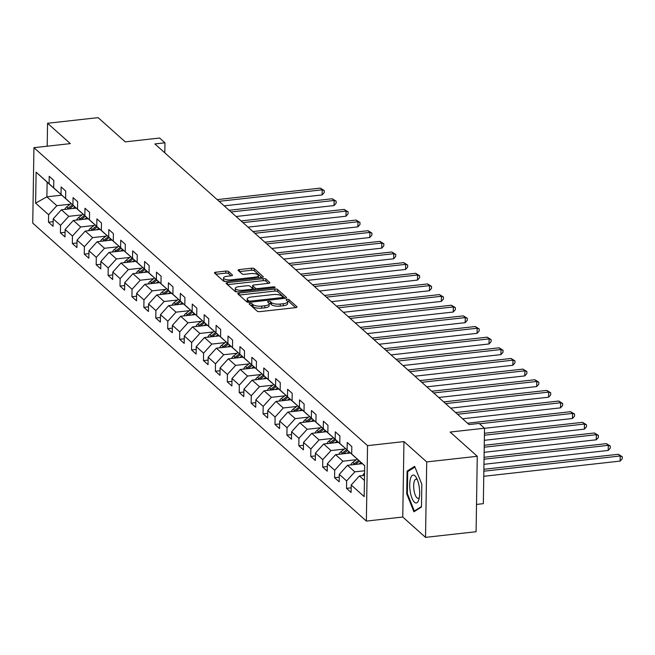 <?xml version="1.0" encoding="UTF-8"?>
<svg xmlns="http://www.w3.org/2000/svg" width="655" height="655" viewBox="0 0 655 655"><rect width="100%" height="100%" fill="white"/><g stroke="black" fill="none" stroke-linecap="round" stroke-linejoin="round"><path stroke-width="0.98" d="M250.112 303.437A1.482 0.491 0.9 0 0 249.154 303.879A1.482 0.491 0.9 0 0 249.252 304.059L257.219 311.174A2.121 0.704 0.9 0 0 259.953 311.624L295.683 307.637A2.121 0.704 0.9 0 0 297.051 307.007A2.121 0.704 0.9 0 0 296.92 306.753L288.945 299.63A1.482 0.491 0.9 0 0 287.029 299.319A1.482 0.491 0.9 0 0 286.071 299.761A1.482 0.491 0.9 0 0 286.169 299.941L287.201 300.866A6.787 2.252 0.9 0 1 287.635 301.677A6.787 2.252 0.9 0 1 283.247 303.715L280.274 304.051A6.787 2.252 0.9 0 1 271.522 302.61L270.49 301.693A1.482 0.491 0.9 0 0 268.575 301.374A1.482 0.491 0.9 0 0 267.617 301.824A1.482 0.491 0.9 0 0 267.707 302.004L268.738 302.921A6.787 2.252 0.9 0 1 269.18 303.74A6.787 2.252 0.9 0 1 264.792 305.77L261.812 306.106A6.787 2.252 0.9 0 1 253.059 304.673L252.028 303.748A1.482 0.491 0.9 0 0 250.112 303.437M228.57 271.53A2.121 0.704 0.9 0 0 225.836 271.088L215.814 272.202A2.121 0.704 0.9 0 0 214.447 272.84A2.121 0.704 0.9 0 0 214.578 273.094L223.429 281.003A2.121 0.704 0.9 0 0 226.163 281.445L261.894 277.458A2.121 0.704 0.9 0 0 263.261 276.828A2.121 0.704 0.9 0 0 263.13 276.574L254.279 268.665A2.121 0.704 0.9 0 0 251.545 268.214L239.435 269.565A2.121 0.704 0.9 0 0 238.06 270.204A2.121 0.704 0.9 0 0 238.199 270.458L241.99 273.839A2.121 0.704 0.9 0 0 244.724 274.289L250.726 273.618A5.674 1.883 0.9 0 1 258.406 275.501A5.674 1.883 0.9 0 1 254.738 277.204L231.223 279.832A5.674 1.883 0.9 0 1 223.535 277.949A5.674 1.883 0.9 0 1 227.203 276.246L231.125 275.804A2.121 0.704 0.9 0 0 232.5 275.174A2.121 0.704 0.9 0 0 232.361 274.92L228.57 271.53L228.546 273.569A2.121 0.704 0.9 0 0 225.811 273.127L215.855 274.232M426.716 461.922L403.947 441.585L402.76 517.024L425.529 537.362L426.716 461.922L477.266 456.281L450.141 432.054L484.52 428.223L479.165 423.441L469.062 424.571L154.85 143.936L164.962 142.806L159.615 138.033L125.236 141.865L98.111 117.638L47.561 123.279L47.201 146.196M403.947 441.585L367.545 445.646L33.937 147.678L70.331 143.617L47.561 123.279M239.14 293.039A2.121 0.704 0.9 0 0 237.773 293.677A2.121 0.704 0.9 0 0 237.904 293.931L246.755 301.832A2.121 0.704 0.9 0 0 249.49 302.282L285.22 298.295A2.121 0.704 0.9 0 0 286.587 297.657A2.121 0.704 0.9 0 0 286.456 297.403L277.605 289.502A2.121 0.704 0.9 0 0 274.871 289.052L239.14 293.039L239.108 295.004M235.096 291.418L226.245 283.509A2.121 0.704 0.9 0 1 226.106 283.255A2.121 0.704 0.9 0 1 227.481 282.616L263.204 278.637A2.121 0.704 0.9 0 1 265.938 279.079L269.729 282.469A2.121 0.704 0.9 0 1 269.868 282.723A2.121 0.704 0.9 0 1 268.493 283.353L254.001 284.974A2.121 0.704 0.9 0 0 252.633 285.613A2.121 0.704 0.9 0 0 252.773 285.867L255.278 288.11A2.121 0.704 0.9 0 0 258.013 288.56L273.102 286.874A1.482 0.491 0.9 0 1 275.108 287.365A1.482 0.491 0.9 0 1 274.15 287.815L237.831 291.868A2.121 0.704 0.9 0 1 235.096 291.418M477.266 456.281L476.087 531.721L425.529 537.362M367.545 445.646L366.366 521.085L32.75 223.118L33.937 147.678M53.153 221.668L48.495 222.184L53.08 226.286L53.194 218.844L60.53 225.394L60.416 232.836L65.001 236.93L65.115 229.487L72.451 236.037L72.337 243.48L76.922 247.574L77.036 240.131L84.372 246.689L84.258 254.124L88.843 258.226L88.957 250.783L96.293 257.333L96.179 264.776L100.755 268.869L100.878 261.427L108.214 267.977L108.091 275.419L112.676 279.513L112.799 272.071L120.135 278.629L120.012 286.071L124.597 290.165L124.72 282.723L132.056 289.273L131.933 296.715L136.518 300.809L136.633 293.366L143.969 299.916L143.854 307.359L148.439 311.452L148.554 304.01L155.89 310.568L155.775 318.011L160.36 322.104L160.475 314.662L167.811 321.212L167.696 328.654L172.281 332.748L172.396 325.306L179.732 331.856L179.617 339.298L184.202 343.392L184.317 335.958L191.653 342.508L191.538 349.95L196.123 354.044L196.238 346.601L203.574 353.151L203.459 360.594L208.044 364.688L208.159 357.245L215.495 363.795L215.38 371.238L219.965 375.34L220.08 367.897L227.416 374.447L227.301 381.89L231.878 385.983L232.001 378.541L239.337 385.091L239.214 392.533L243.799 396.627L243.922 389.185L251.258 395.743L251.135 403.177L255.72 407.279L255.843 399.837L263.179 406.387L263.056 413.829L267.641 417.923L267.756 410.48L275.092 417.03L274.977 424.473L279.562 428.567L279.677 421.124L287.013 427.682L286.898 435.125L291.483 439.218L291.598 431.776L298.934 438.326L298.819 445.768L303.404 449.862L303.519 442.42L310.855 448.97L310.74 456.412L315.325 460.506L315.44 453.063L322.776 459.622L322.661 467.064L327.246 471.158L327.361 463.715L334.697 470.265L334.582 477.708L339.167 481.802L339.282 474.359L346.618 480.909L346.503 488.352L351.088 492.445L351.203 485.011L364.188 496.613L364.679 465.615L351.686 454.013L351.809 446.571L347.224 442.477L347.101 449.919L355.067 457.174L339.765 443.369L339.888 435.927L335.303 431.833L335.18 439.276L343.146 446.53L335.81 439.98L327.844 432.726L327.967 425.283L323.382 421.19L323.267 428.632L331.225 435.878L315.931 422.074L316.046 414.631L311.461 410.538L311.346 417.98L319.304 425.234L304.01 411.43L304.125 403.988L299.54 399.894L299.425 407.336L307.383 414.59L292.089 400.786L292.204 393.344L287.619 389.25L287.504 396.684L295.462 403.938L280.168 390.134L280.283 382.692L275.698 378.598L275.583 386.041L283.541 393.295L268.247 379.491L268.362 372.048L263.777 367.954L263.662 375.397L271.62 382.651L256.326 368.847L256.441 361.404L251.856 357.302L251.741 364.745L259.699 371.999L244.405 358.195L244.52 350.752L239.935 346.659L239.82 354.101L247.778 361.355L232.484 347.551L232.599 340.109L228.022 336.015L227.899 343.457L235.857 350.712L220.563 336.899L220.686 329.465L216.101 325.363L215.978 332.805L223.944 340.06L208.642 326.255L208.765 318.813L204.18 314.719L204.057 322.162L212.023 329.416L196.721 315.612L196.844 308.169L192.259 304.076L192.144 311.518L200.102 318.764L184.808 304.96L184.923 297.517L180.338 293.424L180.223 300.866L188.181 308.12L172.887 294.316L173.002 286.874L168.417 282.78L168.302 290.222L176.261 297.476L160.966 283.672L161.081 276.23L156.496 272.136L156.381 279.579L164.339 286.825L149.045 273.02L149.16 265.578L144.575 261.484L144.46 268.927L152.418 276.181L137.124 262.377L137.239 254.934L132.654 250.84L132.539 258.283L140.498 265.537L125.203 251.733L125.318 244.29L120.733 240.197L120.618 247.631L128.576 254.885L113.282 241.081L113.397 233.638L108.812 229.545L108.697 236.987L116.655 244.241L101.361 230.437L101.484 222.995L96.899 218.901L96.776 226.343L104.743 233.598L89.44 219.793L89.563 212.351L84.978 208.249L84.855 215.691L92.822 222.946L77.519 209.141L77.642 201.699L73.057 197.605L72.934 205.048L80.901 212.302L65.606 198.498L65.721 191.055L61.136 186.962L61.021 194.404L68.98 201.658L53.685 187.846L53.8 180.412L49.215 176.31L49.1 183.752L57.059 191.006L47.127 182.139L46.89 196.819L56.829 205.686L70.216 204.196M48.495 222.184L48.609 214.742L35.624 203.14L36.107 172.15L49.1 183.752M53.685 187.846L61.021 194.404M65.606 198.498L72.934 205.048M77.519 209.141L84.855 215.691M89.44 219.793L96.776 226.343M101.361 230.437L108.697 236.987M113.282 241.081L120.618 247.631M125.203 251.733L132.539 258.283M137.124 262.377L144.46 268.927M149.045 273.02L156.381 279.579M160.966 283.672L168.302 290.222M172.887 294.316L180.223 300.866M184.808 304.96L192.144 311.518M196.721 315.612L204.057 322.162M208.642 326.255L215.978 332.805M220.563 336.899L227.899 343.457M232.484 347.551L239.82 354.101M244.405 358.195L251.741 364.745M256.326 368.847L263.662 375.397M268.247 379.491L275.583 386.041M280.168 390.134L287.504 396.684M292.089 400.786L299.425 407.336M304.01 411.43L311.346 417.98M315.931 422.074L323.267 428.632M327.844 432.726L335.18 439.276M339.765 443.369L347.101 449.919M82.137 214.84L68.75 216.338L61.414 209.78L76.226 208.126M61.414 209.78L53.194 218.844M68.75 216.338L60.53 225.394M94.05 225.484L80.671 226.982L73.335 220.432L88.147 218.778M73.335 220.432L65.115 229.487M80.671 226.982L72.451 236.037M105.971 236.136L92.584 237.626L85.248 231.076L100.068 229.422M85.248 231.076L77.036 240.131M92.584 237.626L84.372 246.689M117.892 246.779L104.505 248.278L97.169 241.72L111.989 240.066M97.169 241.72L88.957 250.783M104.505 248.278L96.293 257.333M129.813 257.431L116.426 258.921L109.09 252.371L123.91 250.718M109.09 252.371L100.878 261.427M116.426 258.921L108.214 267.977M141.734 268.075L128.347 269.565L121.011 263.015L135.831 261.361M121.011 263.015L112.799 272.071M128.347 269.565L120.135 278.629M153.655 278.719L140.268 280.217L132.932 273.659L147.752 272.013M132.932 273.659L124.72 282.723M140.268 280.217L132.056 289.273M165.576 289.371L152.189 290.861L144.853 284.311L159.673 282.657M144.853 284.311L136.633 293.366M152.189 290.861L143.969 299.916M177.497 300.015L164.11 301.505L156.774 294.955L171.585 293.301M156.774 294.955L148.554 304.01M164.11 301.505L155.89 310.568M189.418 310.658L176.031 312.157L168.695 305.607L183.506 303.953M168.695 305.607L160.475 314.662M176.031 312.157L167.811 321.212M201.339 321.31L187.952 322.8L180.616 316.25L195.427 314.596M180.616 316.25L172.396 325.306M187.952 322.8L179.732 331.856M213.26 331.954L199.873 333.444L192.537 326.894L207.348 325.24M192.537 326.894L184.317 335.958M199.873 333.444L191.653 342.508M225.173 342.598L211.794 344.096L204.458 337.546L219.269 335.892M204.458 337.546L196.238 346.601M211.794 344.096L203.574 353.151M237.094 353.25L223.707 354.74L216.371 348.19L231.19 346.536M216.371 348.19L208.159 357.245M223.707 354.74L215.495 363.795M249.015 363.893L235.628 365.392L228.292 358.834L243.111 357.18M228.292 358.834L220.08 367.897M235.628 365.392L227.416 374.447M260.936 374.537L247.549 376.035L240.213 369.485L255.032 367.832M240.213 369.485L232.001 378.541M247.549 376.035L239.337 385.091M272.857 385.189L259.47 386.679L252.134 380.129L266.953 378.475M252.134 380.129L243.922 389.185M259.47 386.679L251.258 395.743M284.778 395.833L271.391 397.331L264.055 390.773L278.874 389.119M264.055 390.773L255.843 399.837M271.391 397.331L263.179 406.387M296.699 406.485L283.312 407.975L275.976 401.425L290.795 399.771M275.976 401.425L267.756 410.48M283.312 407.975L275.092 417.03M308.62 417.129L295.233 418.619L287.897 412.069L302.708 410.415M287.897 412.069L279.677 421.124M295.233 418.619L287.013 427.682M320.541 427.772L307.154 429.271L299.818 422.712L314.629 421.067M299.818 422.712L291.598 431.776M307.154 429.271L298.934 438.326M332.462 438.424L319.075 439.914L311.739 433.364L326.55 431.71M311.739 433.364L303.519 442.42M319.075 439.914L310.855 448.97M344.374 449.068L330.996 450.558L323.66 444.008L338.471 442.354M323.66 444.008L315.44 453.063M330.996 450.558L322.776 459.622M356.295 459.712L342.909 461.21L335.581 454.66L350.392 453.006M335.581 454.66L327.361 463.715M342.909 461.21L334.697 470.265M364.598 470.765L354.83 471.854L347.494 465.304L362.313 463.65M347.494 465.304L339.282 474.359M354.83 471.854L346.618 480.909M364.442 480.442L359.415 475.948L364.524 475.383M364.679 465.762L351.686 454.013M359.415 475.948L351.203 485.011M476.512 504.424L483.333 503.662L484.52 428.223M402.76 517.024L366.366 521.085M164.806 152.828L164.962 142.806M61.709 195.165L46.89 196.819L35.624 203.14M36.107 172.15L47.127 182.139M56.829 205.686L48.609 214.742M351.154 487.836L346.503 488.352M339.233 477.192L334.582 477.708M327.32 466.54L322.661 467.064M315.399 455.896L310.74 456.412M303.478 445.244L298.819 445.768M291.557 434.601L286.898 435.125M279.636 423.957L274.977 424.473M267.715 413.305L263.056 413.829M255.794 402.661L251.135 403.177M243.873 392.017L239.214 392.533M231.952 381.366L227.301 381.89M220.031 370.722L215.38 371.238M208.118 360.078L203.459 360.594M196.197 349.426L191.538 349.95M184.276 338.782L179.617 339.298M172.355 328.139L167.696 328.654M160.434 317.487L155.775 318.011M148.513 306.843L143.854 307.359M136.592 296.191L131.933 296.715M124.671 285.547L120.012 286.071M112.75 274.904L108.091 275.419M100.829 264.252L96.179 264.776M88.908 253.608L84.258 254.124M76.995 242.964L72.337 243.48M65.074 232.312L60.416 232.836M414.64 466.344L407.082 471.117L406.73 493.837L413.927 511.784L421.476 507.011L421.836 484.291L414.64 466.344M407.418 493.764L406.73 493.837M408.835 470.92L407.082 471.117M250.816 305.459A1.482 0.491 0.9 0 1 251.995 305.787L253.026 306.712A6.787 2.252 0.9 0 0 261.779 308.145L261.812 306.106M269.18 303.74L269.148 305.779A6.787 2.252 0.9 0 1 264.759 307.817L261.779 308.145M287.635 301.677L287.602 303.715A6.787 2.252 0.9 0 1 283.214 305.754L280.242 306.09A6.787 2.252 0.9 0 1 271.489 304.649L270.458 303.732A1.482 0.491 0.9 0 0 269.107 303.396M295.61 307.645L288.912 301.668A1.482 0.491 0.9 0 0 287.561 301.333M285.146 298.303L277.573 291.54A2.121 0.704 0.9 0 0 274.838 291.09L239.181 295.069M248.712 300.784A1.482 0.491 0.9 0 0 250.628 301.103L281.986 297.599A1.482 0.491 0.9 0 0 282.944 297.157A1.482 0.491 0.9 0 0 282.854 296.977L281.765 296.003A6.787 2.252 0.9 0 0 273.012 294.57L251.577 296.961A6.787 2.252 0.9 0 0 247.189 298.999A6.787 2.252 0.9 0 0 247.623 299.818L248.712 300.784L248.687 302.315M247.189 298.999L247.156 301.038A6.787 2.252 0.9 0 0 247.59 301.857L247.623 299.818M248.057 302.266L247.59 301.857M227.522 284.655L263.171 280.676L263.204 278.637M268.419 283.361L265.905 281.118A2.121 0.704 0.9 0 0 263.171 280.676M252.748 287.398A2.121 0.704 0.9 0 0 252.601 287.651A2.121 0.704 0.9 0 0 252.74 287.905L255.024 289.944M238.969 286.653A5.674 1.883 0.9 0 0 235.301 288.356A5.674 1.883 0.9 0 0 242.98 290.239L251.266 289.313A2.121 0.704 0.9 0 0 252.642 288.675A2.121 0.704 0.9 0 0 252.502 288.421L249.989 286.178A2.121 0.704 0.9 0 0 247.254 285.727L238.969 286.653M235.301 288.356L235.268 290.394A5.674 1.883 0.9 0 0 237.372 291.901M231.051 275.812L228.546 273.569M223.535 277.949L223.502 279.988A5.674 1.883 0.9 0 0 225.582 281.486M258.291 277.867A5.674 1.883 0.9 0 0 258.373 277.54L258.406 275.501M261.82 277.466L254.246 270.703A2.121 0.704 0.9 0 0 251.512 270.253L239.476 271.596M362.731 475.579A5.731 5.043 -48.2 0 1 364.557 473.164M483.758 476.3L620.138 461.087L620.219 455.986L618.312 454.283L483.873 469.283M483.84 471.207L620.219 455.986L622.25 456.715L622.217 458.754L620.138 461.087M618.312 454.283L622.25 456.715M410.488 478.551A14.05 4.749 -96.4 0 0 411.987 498.201A14.05 4.749 -96.4 0 0 418.84 499.626A14.05 4.749 -96.4 0 0 418.881 499.487A14.05 4.749 -96.4 0 0 416.4 477.757A14.05 4.749 -96.4 0 0 410.488 478.551M417.374 479.828A9.62 3.25 -96.4 0 0 416.015 479.19A9.62 3.25 -96.4 0 0 414.206 481.589A9.62 3.25 -96.4 0 0 414.394 492.306A9.62 3.25 -96.4 0 0 418.144 498.316A9.62 3.25 -96.4 0 0 419.331 497.391M421.484 506.52L414.337 511.031L407.369 493.641L407.713 471.633L414.926 467.072M415.278 510.925L414.337 511.031M358.948 464.027L360.987 462.463M350.81 464.935A5.731 5.043 -48.2 0 1 352.799 462.389L357.188 459.032M483.947 464.305L608.217 450.443L608.298 445.343L606.391 443.64L484.061 457.288M355.264 464.436L359.538 461.169M358.629 460.342L354.257 463.683A5.731 5.043 131.8 0 0 353.233 464.665M484.029 459.204L608.298 445.343L610.329 446.063L610.296 448.102L608.217 450.443M606.391 443.64L610.329 446.063M347.027 453.383L349.066 451.819M338.889 454.283A5.731 5.043 -48.2 0 1 340.878 451.745L345.275 448.388M484.143 452.31L596.296 439.792L596.377 434.699L594.47 432.988L484.25 445.285M343.343 453.792L347.617 450.517M346.708 449.69L342.336 453.039A5.731 5.043 131.8 0 0 341.312 454.013M484.217 447.209L596.377 434.699L598.408 435.419L598.375 437.458L596.296 439.792M594.47 432.988L598.408 435.419M335.106 442.731L337.145 441.167M326.968 443.64A5.731 5.043 -48.2 0 1 328.957 441.093L333.354 437.736M484.332 440.307L584.375 429.148L584.457 424.047L582.549 422.344L484.438 433.291M331.422 443.14L335.696 439.873M334.787 439.046L330.415 442.395A5.731 5.043 131.8 0 0 329.391 443.369M484.405 435.215L584.457 424.047L586.487 424.776L586.454 426.814L584.375 429.148M582.549 422.344L586.487 424.776M323.185 432.087L325.224 430.523M315.047 432.996A5.731 5.043 -48.2 0 1 317.045 430.45L321.433 427.093M484.52 428.313L572.454 418.504L572.535 413.403L570.628 411.7L467.523 423.204M319.501 432.496L323.775 429.23M322.866 428.403L318.494 431.743A5.731 5.043 131.8 0 0 317.47 432.726M479.542 423.777L572.535 413.403L574.566 414.124L574.533 416.162L572.454 418.504M570.628 411.7L574.566 414.124M311.264 421.435L313.303 419.88M303.126 422.344A5.731 5.043 -48.2 0 1 305.124 419.806L309.512 416.441M462.577 418.782L560.541 407.852L560.615 402.76L558.707 401.048L455.602 412.552M307.58 421.853L311.854 418.578M310.945 417.751L306.573 421.1A5.731 5.043 131.8 0 0 305.549 422.074M457.509 414.263L560.615 402.76L562.645 403.48L562.62 405.519L560.541 407.852M558.707 401.048L562.645 403.48M299.343 410.791L301.382 409.228M291.205 411.7A5.731 5.043 -48.2 0 1 293.203 409.154L297.591 405.797M450.656 408.139L548.62 397.208L548.693 392.108L546.786 390.405L443.681 401.908M295.659 411.201L299.933 407.934M299.024 407.107L294.652 410.456A5.731 5.043 131.8 0 0 293.628 411.43M445.596 403.611L548.693 392.108L550.732 392.836L550.699 394.875L548.62 397.208M546.786 390.405L550.732 392.836M287.422 400.148L289.461 398.584M279.284 401.056A5.731 5.043 -48.2 0 1 281.282 398.51L285.67 395.153M438.735 397.487L536.699 386.556L536.781 381.464L534.865 379.753L431.76 391.256M283.738 400.557L288.012 397.29M287.103 396.463L282.731 399.804A5.731 5.043 131.8 0 0 281.707 400.786M433.675 392.967L536.781 381.464L538.811 382.184L538.778 384.223L536.699 386.556M534.865 379.753L538.811 382.184M275.501 389.496L277.54 387.94M267.363 390.405A5.731 5.043 -48.2 0 1 269.361 387.866L273.749 384.501M426.814 386.843L524.778 375.913L524.86 370.82L522.944 369.109L419.839 380.612M271.817 389.913L276.091 386.638M275.19 385.811L270.81 389.16A5.731 5.043 131.8 0 0 269.786 390.134M421.755 382.323L524.86 370.82L526.89 371.541L526.857 373.579L524.778 375.913M522.944 369.109L526.89 371.541M263.58 378.852L265.627 377.288M255.442 379.761A5.731 5.043 -48.2 0 1 257.44 377.214L261.828 373.858M414.893 376.199L512.857 365.269L512.939 360.168L511.023 358.465L407.926 369.969M259.896 379.261L264.17 375.995M263.269 375.168L258.889 378.516A5.731 5.043 131.8 0 0 257.873 379.491M409.834 371.672L512.939 360.168L514.969 360.897L514.936 362.935L512.857 365.269M511.023 358.465L514.969 360.897M251.659 368.208L253.706 366.644M243.529 369.117A5.731 5.043 -48.2 0 1 245.519 366.571L249.907 363.214M402.972 365.547L500.936 354.617L501.018 349.524L499.102 347.813L396.005 359.317M247.975 368.618L252.257 365.343M251.348 364.516L246.968 367.864A5.731 5.043 131.8 0 0 245.952 368.847M397.912 361.028L501.018 349.524L503.048 350.245L503.015 352.284L500.936 354.617M499.102 347.813L503.048 350.245M239.738 357.556L241.785 356.001M231.608 358.465A5.731 5.043 -48.2 0 1 233.598 355.927L237.986 352.562M391.06 354.904L489.015 343.973L489.097 338.872L487.189 337.169L384.084 348.673M236.062 357.974L240.336 354.699M239.427 353.872L235.055 357.221A5.731 5.043 131.8 0 0 234.031 358.195M385.991 350.376L489.097 338.872L491.127 339.601L491.094 341.64L489.015 343.973M487.189 337.169L491.127 339.601M227.825 346.913L229.864 345.349M219.687 347.821A5.731 5.043 -48.2 0 1 221.677 345.275L226.065 341.918M379.139 344.26L477.094 333.329L477.176 328.229L475.268 326.526L372.163 338.029M224.141 347.322L228.415 344.055M227.506 343.228L223.134 346.577A5.731 5.043 131.8 0 0 222.11 347.551M374.07 339.732L477.176 328.229L479.206 328.957L479.173 330.996L477.094 333.329M475.268 326.526L479.206 328.957M215.904 336.269L217.943 334.705M207.766 337.169A5.731 5.043 -48.2 0 1 209.756 334.631L214.152 331.274M367.218 333.608L465.173 322.678L465.255 317.585L463.347 315.874L360.242 327.377M212.22 336.678L216.494 333.403M215.585 332.576L211.213 335.925A5.731 5.043 131.8 0 0 210.19 336.899M362.149 329.088L465.255 317.585L467.285 318.305L467.252 320.344L465.173 322.678M463.347 315.874L467.285 318.305M203.983 325.617L206.022 324.053M195.845 326.526A5.731 5.043 -48.2 0 1 197.843 323.979L202.231 320.623M355.297 322.964L453.252 312.034L453.334 306.933L451.426 305.23L348.321 316.733M200.299 326.026L204.573 322.759M203.664 321.933L199.292 325.281A5.731 5.043 131.8 0 0 198.268 326.255M350.228 318.436L453.334 306.933L455.364 307.662L455.331 309.7L453.252 312.034M451.426 305.23L455.364 307.662M192.062 314.973L194.101 313.409M183.924 315.882A5.731 5.043 -48.2 0 1 185.922 313.336L190.31 309.979M343.376 312.312L441.331 301.39L441.413 296.289L439.505 294.586L336.4 306.09M188.378 315.382L192.652 312.116M191.743 311.289L187.371 314.629A5.731 5.043 131.8 0 0 186.347 315.612M338.308 307.793L441.413 296.289L443.443 297.01L443.41 299.048L441.331 301.39M439.505 294.586L443.443 297.01M180.141 304.329L182.18 302.766M172.003 305.23A5.731 5.043 -48.2 0 1 174.001 302.692L178.389 299.335M331.455 301.668L429.418 290.738L429.492 285.645L427.584 283.934L324.479 295.438M176.457 304.739L180.731 301.464M179.822 300.637L175.45 303.985A5.731 5.043 131.8 0 0 174.426 304.96M326.395 297.149L429.492 285.645L431.522 286.366L431.498 288.405L429.418 290.738M427.584 283.934L431.522 286.366M168.22 293.677L170.259 292.114M160.082 294.586A5.731 5.043 -48.2 0 1 162.08 292.04L166.468 288.683M319.534 291.025L417.497 280.094L417.571 274.994L415.663 273.291L312.558 284.794M164.536 294.087L168.81 290.82M167.901 289.993L163.529 293.342A5.731 5.043 131.8 0 0 162.505 294.316M314.474 286.497L417.571 274.994L419.609 275.722L419.577 277.761L417.497 280.094M415.663 273.291L419.609 275.722M156.299 283.034L158.338 281.47M148.161 283.942A5.731 5.043 -48.2 0 1 150.159 281.396L154.547 278.039M307.613 280.373L405.576 269.451L405.658 264.35L403.742 262.647L300.637 274.15M152.615 283.443L156.889 280.176M155.98 279.349L151.608 282.69A5.731 5.043 131.8 0 0 150.584 283.672M302.553 275.853L405.658 264.35L407.688 265.07L407.656 267.109L405.576 269.451M403.742 262.647L407.688 265.07M144.378 272.382L146.425 270.826M136.24 273.291A5.731 5.043 -48.2 0 1 138.238 270.752L142.626 267.387M295.692 269.729L393.655 258.799L393.737 253.706L391.821 251.995L288.716 263.498M140.694 272.799L144.968 269.524M144.067 268.697L139.687 272.046A5.731 5.043 131.8 0 0 138.672 273.02M290.632 265.209L393.737 253.706L395.767 254.427L395.735 256.465L393.655 258.799M391.821 251.995L395.767 254.427M132.457 261.738L134.504 260.174M124.319 262.647A5.731 5.043 -48.2 0 1 126.317 260.101L130.705 256.744M283.771 259.085L381.734 248.155L381.816 243.054L379.9 241.351L276.803 252.855M128.773 262.147L133.047 258.881M132.146 258.054L127.766 261.402A5.731 5.043 131.8 0 0 126.751 262.377M278.711 254.558L381.816 243.054L383.846 243.783L383.814 245.822L381.734 248.155M379.9 241.351L383.846 243.783M120.536 251.094L122.583 249.53M112.406 252.003A5.731 5.043 -48.2 0 1 114.396 249.457L118.784 246.1M271.858 248.433L369.813 237.503L369.895 232.41L367.987 230.699L264.882 242.203M116.852 251.504L121.134 248.229M120.225 247.41L115.845 250.75A5.731 5.043 131.8 0 0 114.83 251.733M266.79 243.914L369.895 232.41L371.925 233.131L371.893 235.17L369.813 237.503M367.987 230.699L371.925 233.131M108.624 240.442L110.662 238.887M100.485 241.351A5.731 5.043 -48.2 0 1 102.475 238.813L106.863 235.448M259.937 237.79L357.892 226.859L357.974 221.767L356.066 220.055L252.961 231.559M104.939 240.86L109.213 237.585M108.304 236.758L103.932 240.107A5.731 5.043 131.8 0 0 102.909 241.081M254.869 233.27L357.974 221.767L360.004 222.487L359.972 224.526L357.892 226.859M356.066 220.055L360.004 222.487M96.703 229.799L98.741 228.235M88.564 230.707A5.731 5.043 -48.2 0 1 90.554 228.161L94.95 224.804M248.016 227.146L345.971 216.215L346.053 211.115L344.145 209.412L241.04 220.915M93.018 230.208L97.292 226.941M96.383 226.114L92.011 229.463A5.731 5.043 131.8 0 0 90.988 230.437M242.948 222.618L346.053 211.115L348.083 211.843L348.051 213.882L345.971 216.215M344.145 209.412L348.083 211.843M84.782 219.155L86.82 217.591M76.643 220.064A5.731 5.043 -48.2 0 1 78.633 217.517L83.029 214.16M236.095 216.494L334.05 205.564L334.132 200.471L332.224 198.76L229.119 210.263M81.097 219.564L85.371 216.289M84.462 215.462L80.09 218.811A5.731 5.043 131.8 0 0 79.067 219.793M231.027 211.974L334.132 200.471L336.162 201.191L336.13 203.23L334.05 205.564M332.224 198.76L336.162 201.191M72.861 208.503L74.899 206.947M64.722 209.412A5.731 5.043 -48.2 0 1 66.72 206.874L71.108 203.508M224.174 205.85L322.129 194.92L322.211 189.819L320.303 188.116L217.198 199.619M69.176 208.912L73.45 205.645M72.541 204.819L68.169 208.167A5.731 5.043 131.8 0 0 67.146 209.141M219.106 201.322L322.211 189.819L324.241 190.548L324.209 192.586L322.129 194.92M320.303 188.116L324.241 190.548M253.026 306.712L253.059 304.673M264.759 307.817L264.792 305.77M270.458 303.732L270.49 301.693M271.489 304.649L271.522 302.61M280.242 306.09L280.274 304.051M283.214 305.754L283.247 303.715M288.912 301.668L288.945 299.63M296.911 307.252L296.92 306.753M251.995 305.787L252.028 303.748M274.838 291.09L274.871 289.052M277.573 291.54L277.605 289.502M286.448 297.91L286.456 297.403M250.611 302.16L250.628 301.103M281.969 298.655L281.986 297.599M227.449 284.589L227.481 282.616M265.905 281.118L265.938 279.079M269.721 282.968L269.729 282.469M252.74 287.905L252.773 285.867M255.253 289.919L255.278 288.11M257.996 289.616L258.013 288.56M273.086 287.93L273.102 286.874M242.964 291.295L242.98 290.239M251.25 290.37L251.266 289.313M232.353 275.419L232.361 274.92M231.207 280.889L231.223 279.832M254.721 278.26L254.738 277.204M239.402 271.538L239.435 269.565M251.512 270.253L251.545 268.214M254.246 270.703L254.279 268.665M263.122 277.073L263.13 276.574M215.782 274.167L215.814 272.202M225.811 273.127L225.836 271.088M352.799 462.389L354.257 463.683M340.878 451.745L342.336 453.039M328.957 441.093L330.415 442.395M317.045 430.45L318.494 431.743M305.124 419.806L306.573 421.1M293.203 409.154L294.652 410.456M281.282 398.51L282.731 399.804M269.361 387.866L270.81 389.16M257.44 377.214L258.889 378.516M245.519 366.571L246.968 367.864M233.598 355.927L235.055 357.221M221.677 345.275L223.134 346.577M209.756 334.631L211.213 335.925M197.843 323.979L199.292 325.281M185.922 313.336L187.371 314.629M174.001 302.692L175.45 303.985M162.08 292.04L163.529 293.342M150.159 281.396L151.608 282.69M138.238 270.752L139.687 272.046M126.317 260.101L127.766 261.402M114.396 249.457L115.845 250.75M102.475 238.813L103.932 240.107M90.554 228.161L92.011 229.463M78.633 217.517L80.09 218.811M66.72 206.874L68.169 208.167M282.927 298.549L282.944 297.157M252.601 287.651L252.633 285.613M252.617 290.214L252.642 288.675"/></g></svg>
